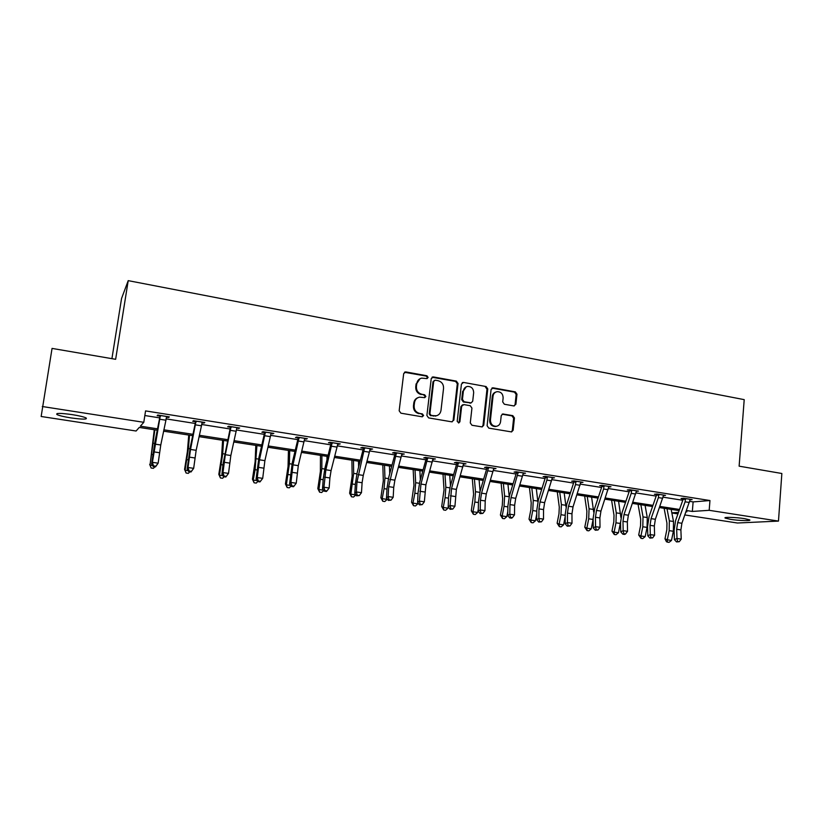 <?xml version="1.0" encoding="UTF-8"?>
<svg xmlns="http://www.w3.org/2000/svg" width="823" height="823" viewBox="0 0 823 823"><rect width="100%" height="100%" fill="white"/><g stroke="black" fill="none" stroke-linecap="round" stroke-linejoin="round"><path stroke-width="1.23" d="M428.114 377.438L426.911 375.761L405.924 371.934L403.681 373.621L399.165 410.77L400.914 413.187L422.055 416.777L423.608 415.574L422.394 413.897L419.679 413.434C415.882 412.374 414.031 409.813 414.123 405.739L414.494 402.653C415.018 399.639 416.705 397.807 419.555 397.159L424.761 397.653L425.872 396.46L424.658 394.783L421.952 394.299C418.166 393.229 416.315 390.668 416.407 386.615L416.777 383.539C417.282 380.607 418.917 378.806 421.674 378.127L427.055 378.611L428.114 377.438M426.962 378.631L427.425 377.747L426.221 376.07L404.443 372.284M422.353 416.798L422.919 415.81L421.705 414.144L419.679 413.434M424.668 397.663L425.182 396.727L423.968 395.061L421.952 394.299M730.526 519.354L725.217 518.099C722.81 516.906 735.855 517.245 744.414 518.624L749.66 519.869C751.975 521.072 738.931 520.702 730.526 519.354M71.066 417.93C64.184 416.829 59.503 415.718 57.044 414.607C55.326 413.002 60.367 413.012 72.167 414.617C79.07 415.728 83.709 416.829 86.076 417.93C87.711 419.504 82.712 419.504 71.066 417.93M513.819 405.934L515.898 404.268L516.978 394.196L515.321 391.871L493.193 387.839L491.084 389.495L487.103 425.769L488.78 428.125L511.556 431.921L513.141 430.213L514.447 417.971L512.791 415.636L502.771 413.969L501.217 415.666L500.559 421.757C500.127 424.329 498.717 425.851 496.31 426.314C492.524 426.18 490.559 424.082 490.436 420.008L493.049 396.141C493.461 393.672 494.808 392.18 497.092 391.676C500.96 391.717 502.976 393.806 503.131 397.962L502.709 401.912L504.365 404.247L513.819 405.934M157.255 430.203L139.262 427.425L136.093 431.015L41.15 416.489L52.055 348.407L115.642 359.301L128.213 280.643L744.208 399.639L739.126 466.168L781.85 473.492L778.476 521.093L737.449 523.006L684.859 514.961M42.271 406.511L143.788 422.312L140.363 426.18L157.532 428.834M689.664 501.361L693.12 501.907L709.961 500.538L145.558 410.903L143.788 422.312M709.961 500.538L709.179 510.311L778.476 521.093M458.051 383.497L456.354 381.121L433.433 376.944L431.231 378.631L426.89 415.502L428.608 417.899L451.693 421.818L453.864 420.1L458.051 383.497L457.31 383.796L455.623 381.419L432.013 377.263M463.575 382.438L486.095 386.543L487.772 388.898L483.77 425.203L482.165 426.921L471.97 425.265L470.283 422.899L471.939 408.085L470.252 405.718L463.812 404.587L461.652 406.284L459.903 421.757L458.771 422.96L457.187 421.294L461.425 384.115L463.575 382.438L486.095 386.543M128.213 280.643L121.567 298.43L111.918 358.663M677.946 513.902L671.866 512.976M671.414 509.416L671.342 510.301M671.835 512.811L678.491 512.369M685.971 511.865L686.896 511.803L686.043 511.669M686.454 510.527L692.338 511.443L709.179 510.311M163.818 429.812L192.973 434.307M199.32 435.285L227.724 439.677M234.133 440.665L261.837 444.945M268.288 445.943L295.303 450.109M301.804 451.117L328.14 455.191M334.694 456.199L360.381 460.17M366.976 461.189L392.036 465.057M398.671 466.085L423.125 469.861M429.801 470.89L453.648 474.573M460.355 475.612L483.636 479.202M490.385 480.241L513.099 483.749M519.869 484.798L542.038 488.224M548.848 489.274L570.493 492.617M577.324 493.677L598.444 496.938M605.306 497.997L625.933 501.186M632.815 502.246L652.958 505.353M659.861 506.423L679.531 509.458M679.119 510.61L659.46 507.575M652.557 506.515L632.414 503.409M625.542 502.349L604.915 499.17M598.064 498.121L576.933 494.86M570.102 493.81L548.468 490.477M541.668 489.428L519.498 486.012M512.729 484.973L490.014 481.465M483.276 480.426L460.006 476.846M453.298 475.807L429.452 472.135M422.775 471.106L398.332 467.341M391.697 466.322L366.647 462.464M360.052 461.446L334.375 457.485M327.821 456.477L301.485 452.424M294.984 451.426L267.979 447.259M261.529 446.272L233.835 442.002M227.436 441.015L199.032 436.643M192.685 435.665L163.551 431.17M693.12 501.907L692.338 511.443M144.838 415.533L159.713 417.878M165.999 418.876L195.236 423.475M201.584 424.473L230.08 428.968M236.479 429.976L264.265 434.349M270.716 435.367L297.813 439.636M304.304 440.655L330.733 444.821M337.265 445.85L363.046 449.914M369.62 450.942L394.762 454.903M401.377 455.952L425.913 459.81M432.559 460.859L456.498 464.635M463.184 465.684L486.547 469.367M493.265 470.427L516.062 474.017M522.811 475.077L545.063 478.585M551.832 479.644L573.569 483.07M580.359 484.14L601.572 487.483M608.392 488.553L629.111 491.825M635.942 492.895L656.178 496.084M663.04 497.164L682.792 500.281M685.559 498.543L685.096 501.804L677.668 522.626L676.66 529.282L677 538.489L674.418 539.631L674.088 530.454L675.601 520.506L683.08 499.417L681.063 498.471L683.656 498.244L692.133 499.582L690.003 499.767M656.343 494.572L654.408 494.263L656.919 494.016L665.529 495.374L663.348 495.59M629.266 490.292L627.301 489.973L629.718 489.716L638.483 491.094L636.251 491.341M601.726 485.94L599.72 485.621L602.055 485.333L610.975 486.743L608.681 487.021L600.944 511.104L599.895 517.914L600.008 527.306L595.554 526.669L596.212 529.734L595.276 530.218L598.002 529.991L596.212 529.734M573.713 481.506L571.676 481.188L573.909 480.879L582.982 482.319L580.647 482.607L573.024 506.906L571.964 513.789L571.995 523.243L567.469 522.584L568.158 525.681L567.253 526.175L569.969 525.948L568.158 525.681M545.207 477.011L543.129 476.682L545.268 476.352L554.507 477.813L552.12 478.101M516.196 472.423L514.087 472.093L516.124 471.744L525.516 473.225L523.099 473.513M486.671 467.762L484.521 467.423L486.455 467.042L496.022 468.554L493.553 468.843M456.611 463.01L454.43 462.66L456.251 462.269L465.993 463.812L463.472 464.09L456.374 489.387L454.934 506.258L450.068 505.548L450.87 508.768L450.119 509.303L452.815 509.046L450.87 508.768M426.016 458.174L423.794 457.825L425.501 457.403L435.418 458.967L432.857 459.255L425.903 484.809L424.339 501.814L419.391 501.094L420.224 504.345L419.514 504.9L422.209 504.633L420.224 504.345M394.855 453.247L392.592 452.897L394.176 452.444L404.278 454.049L401.665 454.327M363.128 448.237L360.824 447.877L362.285 447.403L372.572 449.029L369.908 449.307M330.805 443.134L328.459 442.753L329.786 442.26L340.269 443.916L337.564 444.194M297.875 437.929L295.478 437.548L296.681 437.023L307.36 438.71L304.603 438.988L298.296 465.643L296.239 483.224L290.91 482.443L291.887 485.837L291.363 486.434L293.492 486.743L294.017 486.146L291.887 485.837M264.327 432.62L261.879 432.24L262.949 431.684L273.822 433.402L271.014 433.68L264.893 460.633L262.702 478.348L257.26 477.566L258.278 480.992L256.241 483.101L254.101 482.792L252.435 479.202L253.237 480.066L255.099 469.676L256.92 445.562M230.131 427.219L227.642 426.828L228.557 426.242L239.647 428.001L236.777 428.269L230.841 455.51L228.516 473.39L225.821 477.001L226.243 476.373L224.031 476.054L223.609 476.682L225.821 477.001M195.277 421.715L192.736 421.314L193.498 420.697L204.814 422.487L204.001 423.094L201.882 422.755M159.734 416.099L157.152 415.687L157.759 415.039L169.291 416.87L168.633 417.508L166.297 417.138M168.633 417.508L168.746 416.777M204.001 423.094L204.104 422.374M238.691 428.577L238.793 427.867M272.722 433.947L272.814 433.248M306.115 439.225L306.207 438.525M338.891 444.41L338.983 443.71M371.07 449.492L371.152 448.802M402.653 454.481L402.735 453.802M433.67 459.388L433.752 458.709M464.131 464.193L464.213 463.524M494.057 468.925L494.129 468.256M523.449 473.564L523.521 472.906M552.336 478.132L552.428 477.484M420.008 378.714L416.777 383.539M421.263 394.577C417.487 393.507 415.646 390.946 415.738 386.903L416.099 383.837M417.971 397.663C415.615 398.558 414.236 400.307 413.815 402.92L414.494 402.653M418.989 413.681C415.204 412.621 413.352 410.06 413.444 406.006L413.815 402.92M452.177 421.839L453.134 420.337L457.31 383.796M435.244 380.185L433.711 381.368L429.904 413.712L431.118 415.389L435.84 415.893C438.741 415.286 440.459 413.455 440.994 410.389L443.556 388.343C443.638 384.331 441.807 381.779 438.073 380.699L435.244 380.185M434.246 380.411L433.711 381.368M436.54 415.749L430.419 415.625L429.215 413.959L433.011 381.666M482.021 426.931L482.988 425.429L486.99 389.176L485.323 386.831M462.608 404.793L460.911 406.541L459.152 421.983L459.903 421.757M458.586 422.971L459.152 421.983M473.657 392.766C473.503 388.538 471.435 386.429 467.464 386.429C465.17 386.954 463.812 388.456 463.4 390.915L462.433 399.381L464.131 401.747L471.157 402.889L472.711 401.202L473.657 392.766M466.188 386.841L463.4 390.915M471.003 402.941L463.39 402.015L461.693 399.649L462.649 391.203M462.835 382.736L462.228 382.726M495.909 392.036C493.831 392.664 492.617 394.124 492.267 396.419L493.049 396.141M496.567 426.273L495.518 426.53C491.732 426.407 489.778 424.308 489.654 420.234L492.267 396.419M511.35 431.931L512.317 430.429L513.624 418.197L511.968 415.872L502.123 414.195M514.21 405.955L515.085 404.525L516.155 394.474L514.498 392.139L491.907 388.096M154.271 429.74L150.023 465.17L154.847 429.832M154.909 466.785L153.387 468.338L151.123 468.009L149.673 464.357M151.123 468.009L150.023 465.17L152.594 465.54M160.351 415.45L152.389 462.341L158.15 463.174L155.516 466.878L155.825 466.219L153.52 465.88L153.222 466.538L155.516 466.878M155.825 466.219L158.15 463.174L160.773 444.986L166.709 416.459M153.52 465.88L152.389 462.341L151.638 463.997L154.909 442.002L159.909 416.86L159.549 415.327M160.536 416.201L159.909 416.86M151.638 463.997L153.222 466.538M188.755 435.058L187.397 451.477L184.568 469.398L185.082 470.231L188.416 448.535L189.516 435.172M189.856 471.816L188.323 473.348L186.101 473.03L184.568 469.398M186.101 473.03L185.082 470.231L188.117 470.674M222.601 440.274L221.582 456.59L218.815 474.346L219.484 475.19L222.714 453.699L223.527 440.408M224.144 476.754L222.601 478.266L220.42 477.957L218.815 474.346M220.42 477.957L219.484 475.19L222.951 475.694M196.049 421.098L190.524 449.461L188.025 467.515L193.672 468.328L191.008 471.98L191.378 471.342L189.115 471.013L188.755 471.661L191.008 471.98M191.378 471.342L193.672 468.328L196.152 450.304L202.273 422.086M189.115 471.013L188.025 467.515L187.119 469.131L190.247 447.331L195.442 422.466L195.082 420.944M196.224 421.849L195.442 422.466M187.119 469.131L188.755 471.661M231.057 426.643L225.327 454.687L222.971 472.587L228.516 473.39L226.243 476.373M236.777 428.248L237.168 427.61M224.031 476.054L222.971 472.587L221.932 474.171L223.054 463.905L230.296 427.96L229.936 426.458M231.232 427.374L230.296 427.96M221.932 474.171L223.609 476.682M255.819 445.387L255.13 461.6L252.435 479.202M254.101 482.792L253.237 480.066L257.136 480.622M265.397 432.075L259.482 459.81L257.26 477.566L256.087 479.109L258.906 457.681L264.409 433.742L264.132 431.869M271.014 433.659L271.384 433.021M256.087 479.109L257.805 481.609L259.975 481.918L260.449 481.301L258.278 480.992M265.572 432.805L264.481 433.361M260.449 481.301L262.702 478.348M288.441 450.418L288.06 466.528L285.427 483.965L286.363 484.85L289.398 463.719L289.696 450.603M291.116 486.084L289.264 487.844L287.165 487.535L285.427 483.965M287.165 487.535L286.363 484.85L290.673 485.467M304.603 438.968L304.942 438.371L299.099 437.445L292.988 464.851L290.91 482.443L289.603 483.965L292.278 462.721L298.039 438.649L297.689 437.178M299.263 438.124L298.039 438.649M289.603 483.965L291.363 486.434M294.017 486.146L296.239 483.224M320.466 455.345L320.394 471.363L317.822 488.646L318.892 489.541L321.834 468.596L321.886 455.561M323.799 490.508L321.68 492.493L319.622 492.195L317.822 488.646M319.622 492.195L318.892 489.541L323.593 490.22M326.988 459.841L326.988 456.354M332.153 442.63L325.867 469.789L323.923 487.237L329.159 487.998L329.9 477.947L324.684 477.175M329.9 477.947L331.083 470.571L337.924 443.546M324.869 490.59L324.293 491.187L326.381 491.485L326.957 490.899L324.869 490.59L323.923 487.237L322.503 488.718L323.264 478.688L325.034 467.659L330.959 443.854L330.62 442.393M332.317 443.35L330.959 443.854M322.503 488.718L324.293 491.187M326.957 490.899L329.159 487.998M351.915 460.191L352.141 476.106L349.621 493.244L350.824 494.15L353.674 473.39L353.489 460.438M351.483 496.773L350.824 494.15L355.886 494.88L353.509 497.061L351.483 496.773L349.621 493.244M358.602 467.053L358.499 461.209M364.599 447.763L356.987 481.959L356.328 491.938L361.472 492.689L362.099 482.72L356.987 481.959M362.099 482.72L363.272 475.406L370.268 448.658M357.233 495.261L356.616 495.837L359.291 495.559L357.233 495.261L356.328 491.938L354.785 493.389L355.443 483.44L357.192 472.505L363.282 448.947L362.943 447.506M364.774 448.473L363.282 448.947M354.785 493.389L356.616 495.837M359.291 495.559L361.472 492.689M382.818 464.954L383.323 480.766L380.864 497.761L382.181 498.666L384.053 488.667L384.948 478.091L384.526 465.221M382.788 501.269L382.181 498.666L387.16 499.386L384.773 501.546L382.788 501.269L380.864 497.761M389.721 473.678L389.454 465.972M396.449 452.804L388.693 486.65L388.147 496.557L393.188 497.298L393.723 487.401L388.693 486.65M393.723 487.401L394.875 480.148L402.015 453.689M389.022 499.849L388.353 500.415L391.038 500.137L389.022 499.849L388.147 496.557L386.491 497.977L387.036 488.101L388.765 477.268L395.009 453.957L394.68 452.527M396.624 453.514L395.009 453.957M386.491 497.977L388.353 500.415M391.038 500.137L393.188 497.298M413.167 469.635L413.948 485.354L411.541 502.195L412.981 503.11L414.854 493.203L415.666 482.71L415.018 469.912M413.516 505.682L412.981 503.11L417.868 503.82L415.471 505.96L413.516 505.682L411.541 502.195M417.868 503.82L418.022 502.997M420.347 479.85L419.864 470.663M427.734 457.753L420.964 484.068L419.391 501.094L417.621 502.483L418.063 492.679L419.771 481.939L426.16 458.874L425.83 457.454M432.857 459.234L433.186 458.617M427.898 458.452L426.16 458.874M417.621 502.483L419.514 504.9M422.209 504.633L424.339 501.814M443 474.223L444.029 489.85L441.684 506.546L443.237 507.482L445.109 497.658L445.84 487.247L444.986 474.532M443.72 510.013L443.237 507.482L448.041 508.172L445.634 510.291L443.72 510.013L441.684 506.546M448.041 508.172L448.268 506.989M450.469 485.673L449.739 475.262M458.442 462.619L451.529 488.656L450.068 505.548L448.196 506.906L448.545 497.174L450.222 486.527L456.755 463.699L456.436 462.3M463.472 464.069L463.802 463.462M458.606 463.308L456.755 463.699M448.196 506.906L450.119 509.303M452.815 509.046L454.934 506.258M472.309 478.739L473.595 494.273L471.301 510.826L472.968 511.772L474.84 502.03L475.488 491.701L474.418 479.068M473.39 514.272L472.968 511.772L477.679 512.451L475.272 514.54L473.39 514.272L471.301 510.826M477.679 512.451L478.276 509.365M480.087 491.208L479.089 479.788M488.605 467.382L481.558 493.172L480.447 500.24L480.2 509.921L484.973 510.62L485.21 500.94L480.447 500.24M485.21 500.94L486.311 493.882L493.872 468.215L488.615 467.433M480.971 513.11L480.179 513.634L482.885 513.387L480.971 513.11L480.2 509.921L478.225 511.248L478.482 501.598L480.138 491.043L486.712 468.801L486.486 467.053M488.769 468.071L486.805 468.441M478.225 511.248L480.179 513.634M482.885 513.387L484.973 510.62M501.114 483.183L502.647 498.615L502.267 505.425L500.405 515.033L502.174 515.98L504.046 506.33L504.622 496.084L503.357 483.523M502.534 518.459L502.174 515.98L506.814 516.649L504.386 518.727L502.534 518.459L500.405 515.033M506.814 516.649L507.791 511.577M509.221 496.536L507.945 484.233M514.632 505.301L515.723 498.306L523.397 472.927L518.243 472.114L511.052 497.596L509.951 504.602L509.797 514.221L514.498 514.9L514.632 505.301L509.951 504.602M510.548 517.379L509.715 517.893L511.587 518.161L512.42 517.646L510.548 517.379L509.797 514.221L507.729 515.517L507.894 505.939L509.519 495.467L516.237 473.462L516.021 471.754M518.397 472.752L516.33 473.102M507.729 515.517L509.715 517.893M512.42 517.646L514.498 514.9M529.436 487.545L531.205 502.884L530.866 509.643L529.014 519.169L530.886 520.126L532.748 510.558L533.253 500.394L531.792 487.905M531.195 522.574L530.886 520.126L535.444 520.784L533.016 522.831L531.195 522.574L529.014 519.169M535.444 520.784L536.761 514.015M537.861 501.742L536.308 488.605M547.346 476.682L546.904 480.087L540.032 501.948L538.952 508.892L538.88 518.439L543.499 519.107L543.55 509.581L538.952 508.892M539.6 521.566L538.736 522.07L541.441 521.833L539.6 521.566L538.88 518.439L536.719 519.704L536.791 510.198L538.407 499.828L545.238 478.029L545.042 476.383M547.357 476.723L552.408 477.525L544.631 502.647L543.55 509.581M547.511 477.35L545.33 477.679M536.719 519.704L538.736 522.07M541.441 521.833L543.499 519.107M557.274 491.835L559.28 507.081L558.982 513.789L557.13 523.222L559.105 524.2L560.967 514.714L561.399 504.622L559.753 492.216M559.352 526.617L559.105 524.2L563.58 524.837L561.142 526.874L559.352 526.617L557.13 523.222M563.58 524.837L565.195 516.628M566.029 506.917L564.187 492.895M575.946 481.208L575.503 484.582L568.508 506.227L567.438 513.11L567.469 522.584L565.206 523.829L565.195 514.385L566.79 504.108L573.744 482.525L573.559 480.93M580.647 482.587L580.945 482L575.966 481.249M576.11 481.866L573.837 482.175M565.206 523.829L567.253 526.175M569.969 525.948L571.995 523.243M584.659 496.053L586.871 511.206L586.634 517.862L584.772 527.224L586.84 528.201L588.702 518.799L589.062 508.779L587.241 496.454M587.046 530.588L586.84 528.201L591.243 528.829L588.805 530.845L587.046 530.588L584.772 527.224M591.243 528.829L593.126 519.364M593.702 512.101L591.603 497.123M608.681 487.021L608.979 486.434L604.072 485.693L603.609 488.996L596.5 510.435L595.451 517.255L595.554 526.669L593.208 527.882L593.116 518.511L594.69 508.305L601.757 486.938L601.582 485.395M604.216 486.311L601.85 486.599M593.208 527.882L595.276 530.218M598.002 529.991L600.008 527.306M611.582 500.199L614.009 515.26L613.814 521.875L611.962 531.154L614.112 532.131L615.974 522.821L616.273 512.873L614.277 500.61M614.267 534.497L614.112 532.131L618.443 532.759L615.995 534.744L614.267 534.497L611.962 531.154M618.443 532.759L620.552 522.029M620.902 517.492L618.567 501.279M627.342 521.977L628.381 515.219L636.508 490.827L631.704 490.066L631.231 493.337L624.019 514.57L622.98 521.34L623.165 530.67L627.548 531.308L627.342 521.977L622.98 521.34M623.803 533.705L622.826 534.178L624.575 534.436L625.552 533.962L623.803 533.705L623.165 530.67L620.737 531.864L620.563 522.564L622.116 512.441L629.286 491.29L629.132 489.778M631.848 490.683L629.389 490.94M620.737 531.864L622.826 534.178M625.552 533.962L627.548 531.308M638.062 504.283L640.695 519.251L640.541 525.815L638.689 535.012L640.932 535.999L642.794 526.771L643.03 516.895L640.86 504.715M641.045 538.345L640.932 535.999L645.191 536.617L642.742 538.581L641.045 538.345L638.689 535.012M645.191 536.617L647.053 527.389L647.269 517.533L645.078 505.363M658.853 494.325L658.39 497.606L651.075 518.634L650.047 525.341L650.304 534.611L654.614 535.238L654.336 525.979L650.047 525.341M654.336 525.979L655.365 519.272L663.605 495.076L658.863 494.366M650.921 537.625L649.913 538.088L652.639 537.872L650.921 537.625L650.304 534.611L647.804 535.783L647.547 526.545L649.08 516.515L656.363 495.559L656.219 494.088M659.007 494.973L656.466 495.22M647.804 535.783L649.913 538.088M652.639 537.872L654.614 535.238M664.11 508.295L666.949 523.181L666.836 529.693L664.984 538.808L667.309 539.806L669.171 530.65L669.336 520.856L667.011 508.737M667.371 542.12L667.309 539.806L671.496 540.413L669.048 542.357L667.371 542.12L666.445 541.719L664.984 538.808M671.496 540.413L673.358 531.267L673.512 521.484L671.167 509.375M677.586 541.462L676.547 541.925L679.273 541.709L677.586 541.462L677 538.489L681.238 539.096L680.888 529.909L681.897 523.263L690.23 499.283M685.713 499.191L683.08 499.417M674.418 539.631L676.547 541.925M679.273 541.709L681.238 539.096M426.221 376.07L426.911 375.761M421.705 414.144L422.394 413.897M423.968 395.061L424.658 394.783M415.738 386.903L416.407 386.615M413.444 406.006L414.123 405.739M405.266 372.253L405.924 371.934M453.134 420.337L453.864 420.1M432.733 377.253L433.433 376.944M455.623 381.419L456.354 381.121M429.215 413.959L429.904 413.712M430.419 415.625L431.118 415.389M433.258 416.109L433.968 415.872M486.99 389.176L487.772 388.898M482.988 425.429L483.77 425.203M460.911 406.541L461.652 406.284M461.693 399.649L462.433 399.381M463.39 402.015L464.131 401.747M469.81 403.147L470.571 402.879M489.654 420.234L490.436 420.008M502.514 414.226L503.316 413.979M511.968 415.872L512.791 415.636M513.624 418.197L514.447 417.971M512.317 430.429L513.141 430.213M492.401 388.117L493.193 387.839M514.498 392.139L515.321 391.871M516.155 394.474L516.978 394.196M515.085 404.525L515.898 404.268M151.885 454.471L152.872 454.625M153.459 443.288L154.631 443.463M166.678 416.5L160.372 415.502M160.773 444.986L155.043 444.132M159.497 452.722L153.767 451.868M165.752 420.193L159.991 419.277M186.944 459.635L188.241 459.831M188.416 448.535L189.948 448.772M221.346 464.707L222.94 464.944M222.714 453.699L224.597 453.977M202.252 422.127L196.059 421.15M196.152 450.304L190.524 449.461M194.897 457.958L189.269 457.125M201.326 425.779L195.668 424.894M237.137 427.651L231.068 426.684M230.841 455.51L225.327 454.687M229.607 463.102L224.093 462.279M236.211 431.262L230.666 430.388M255.099 469.676L256.982 469.954M256.365 458.761L258.597 459.09M271.364 433.063L265.407 432.116M264.893 460.633L259.482 459.81M263.669 468.143L258.257 467.341M270.448 436.643L265.006 435.789M288.235 474.552L290.396 474.871M289.398 463.719L291.959 464.11M298.296 465.643L292.988 464.851M297.093 473.091L291.784 472.309M304.026 441.92L298.687 441.077M320.754 479.346L323.182 479.706M321.834 468.596L324.704 469.038M337.893 443.587L332.163 442.681M331.083 470.571L325.867 469.789M336.977 447.095L331.741 446.272M352.697 484.047L355.371 484.438M353.674 473.39L356.853 473.863M370.247 448.7L364.61 447.815M363.272 475.406L358.149 474.634M369.332 452.177L364.188 451.374M384.053 488.667L386.985 489.099M384.948 478.091L388.425 478.616M401.994 453.73L396.46 452.856M394.875 480.148L389.845 479.398M401.089 457.176L396.038 456.374M414.854 493.203L418.022 493.666M415.666 482.71L419.421 483.276M433.165 458.658L427.744 457.804M425.903 484.809L420.964 484.068M424.771 491.989L419.833 491.259M432.26 462.073L427.302 461.291M445.109 497.658L448.504 498.152M445.84 487.247L449.862 487.854M463.781 463.503L458.452 462.66M456.374 489.387L451.529 488.656M455.253 496.506L450.407 495.785M462.886 466.888L458.01 466.116M474.84 502.03L478.451 502.565M475.488 491.701L479.768 492.349M486.311 493.882L481.558 493.172M492.956 471.61L488.173 470.859M504.046 506.33L507.873 506.896M504.622 496.084L509.159 496.763M515.723 498.306L511.052 497.596M522.492 476.25L517.79 475.509M532.748 510.558L536.781 511.155M533.253 500.394L537.8 501.073M544.631 502.647L540.032 501.948M551.513 480.817L546.904 480.087M560.967 514.714L565.195 515.342M561.399 504.622L565.864 505.291M573.024 506.906L568.508 506.227M571.964 513.789L567.438 513.11M580.04 485.292L575.503 484.582M588.702 518.799L593.105 519.447M589.062 508.779L593.455 509.437M600.944 511.104L596.5 510.435M599.895 517.914L595.451 517.255M608.063 489.695L603.609 488.996M615.974 522.821L620.305 523.459M616.273 512.873L620.593 513.521M628.381 515.219L624.019 514.57M635.613 494.026L631.231 493.337M642.794 526.771L647.053 527.389M643.03 516.895L647.269 517.533M655.365 519.272L651.075 518.634M662.7 498.285L658.39 497.606M669.171 530.65L673.358 531.267M669.336 520.856L673.512 521.484M690.209 499.324L685.569 498.584M681.897 523.263L677.668 522.626M680.888 529.909L676.66 529.282M689.335 502.472L685.096 501.804M57.044 414.607L57.219 413.527M404.546 372.253L405.204 371.934M432.054 377.253L432.754 376.944M435.13 416.14L435.84 415.893M470.396 403.147L471.157 402.889M462.259 382.705L462.938 382.438M495.518 426.53L496.31 426.314M491.989 388.045L492.586 387.828"/></g></svg>
